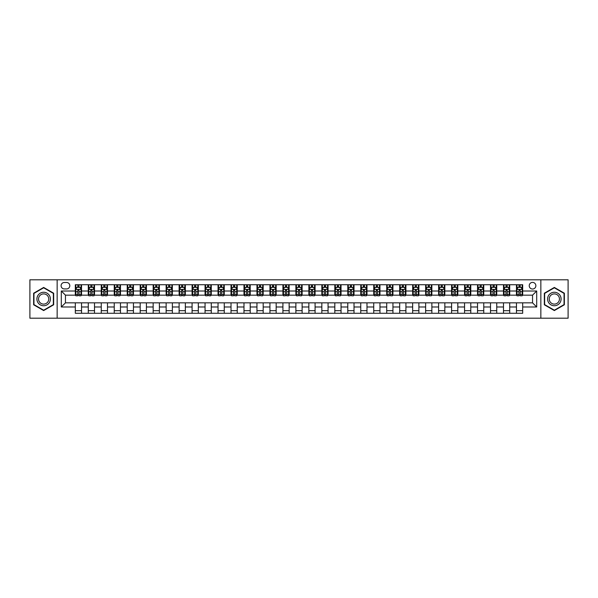 <?xml version="1.0" encoding="UTF-8"?>
<svg xmlns="http://www.w3.org/2000/svg" width="598" height="598" viewBox="0 0 598 598"><rect width="100%" height="100%" fill="white"/><g stroke="black" fill="none" stroke-linecap="round" stroke-linejoin="round"><path stroke-width="0.9" d="M532.549 282.391A3.319 3.319 0 0 0 529.23 285.717A3.319 3.319 0 0 0 532.549 289.036A3.319 3.319 0 0 0 535.868 285.717A3.319 3.319 0 0 0 532.549 282.391M540.854 318.203L568.1 318.203L568.1 279.797L540.854 279.797L540.854 318.203L57.146 318.203L57.146 279.797L29.9 279.797L29.9 318.203L57.146 318.203M64.307 288.931L66.595 288.931A3.214 3.214 0 0 0 69.809 285.717A3.214 3.214 0 0 0 66.595 282.495L64.307 282.495A3.214 3.214 0 0 0 61.093 285.717A3.214 3.214 0 0 0 64.307 288.931M540.854 279.797L57.146 279.797M75.311 306.991L61.302 306.991L61.302 291.009L75.311 291.009L75.311 295.158L65.451 295.158L65.451 302.842L75.311 302.842L75.311 313.27L522.689 313.27L522.689 302.842L532.549 302.842L532.549 295.158L522.689 295.158L522.689 291.009L536.698 291.009L536.698 306.991L522.689 306.991M522.689 291.009L522.689 284.73L75.311 284.73L75.311 291.009M516.463 284.73L516.463 295.158L516.978 295.158M518.952 295.158L520.2 295.158M522.166 295.158L522.689 295.158M516.463 295.158L509.197 295.158M503.486 284.73L503.486 295.158L504.002 295.158M505.975 295.158L507.224 295.158M503.486 295.158L496.22 295.158M490.51 284.73L490.51 295.158L491.025 295.158M492.999 295.158L494.247 295.158M490.51 295.158L483.244 295.158M477.533 284.73L477.533 295.158L478.056 295.158M480.03 295.158L481.27 295.158M477.533 295.158L470.267 295.158M464.564 284.73L464.564 295.158L465.08 295.158M467.053 295.158L468.294 295.158M464.564 295.158L457.291 295.158M451.587 284.73L451.587 295.158L452.103 295.158M454.076 295.158L455.325 295.158M451.587 295.158L444.321 295.158M438.611 284.73L438.611 295.158L439.126 295.158M441.1 295.158L442.348 295.158M438.611 295.158L431.345 295.158M425.634 284.73L425.634 295.158L426.157 295.158M428.123 295.158L429.371 295.158M425.634 295.158L418.368 295.158M412.657 284.73L412.657 295.158L413.181 295.158M415.154 295.158L416.395 295.158M412.657 295.158L405.392 295.158M399.688 284.73L399.688 295.158L400.204 295.158M402.177 295.158L403.426 295.158M399.688 295.158L392.423 295.158M386.712 284.73L386.712 295.158L387.227 295.158M389.201 295.158L390.449 295.158M386.712 295.158L379.446 295.158M373.735 284.73L373.735 295.158L374.258 295.158M376.224 295.158L377.473 295.158M373.735 295.158L366.469 295.158M360.758 284.73L360.758 295.158L361.282 295.158M363.255 295.158L364.496 295.158M360.758 295.158L353.493 295.158M347.789 284.73L347.789 295.158L348.305 295.158M350.279 295.158L351.519 295.158M347.789 295.158L340.516 295.158M334.813 284.73L334.813 295.158L335.329 295.158M337.302 295.158L338.55 295.158M334.813 295.158L327.547 295.158M321.836 284.73L321.836 295.158L322.352 295.158M324.325 295.158L325.574 295.158M321.836 295.158L314.57 295.158M308.86 284.73L308.86 295.158L309.383 295.158M311.349 295.158L312.597 295.158M308.86 295.158L301.594 295.158M295.883 284.73L295.883 295.158L296.406 295.158M298.38 295.158L299.62 295.158M295.883 295.158L288.617 295.158M282.914 284.73L282.914 295.158L283.43 295.158M285.403 295.158L286.651 295.158M282.914 295.158L275.648 295.158M269.937 284.73L269.937 295.158L270.453 295.158M272.426 295.158L273.675 295.158M269.937 295.158L262.671 295.158M256.961 284.73L256.961 295.158L257.484 295.158M259.45 295.158L260.698 295.158M256.961 295.158L249.695 295.158M243.984 284.73L243.984 295.158L244.507 295.158M246.481 295.158L247.721 295.158M243.984 295.158L236.718 295.158M231.015 284.73L231.015 295.158L231.531 295.158M233.504 295.158L234.745 295.158M231.015 295.158L223.742 295.158M218.038 284.73L218.038 295.158L218.554 295.158M220.527 295.158L221.776 295.158M218.038 295.158L210.773 295.158M205.062 284.73L205.062 295.158L205.577 295.158M207.551 295.158L208.799 295.158M205.062 295.158L197.796 295.158M192.085 284.73L192.085 295.158L192.608 295.158M194.574 295.158L195.823 295.158M192.085 295.158L184.819 295.158M179.108 284.73L179.108 295.158L179.632 295.158M181.605 295.158L182.846 295.158M179.108 295.158L171.843 295.158M166.139 284.73L166.139 295.158L166.655 295.158M168.629 295.158L169.877 295.158M166.139 295.158L158.874 295.158M153.163 284.73L153.163 295.158L153.679 295.158M155.652 295.158L156.9 295.158M153.163 295.158L145.897 295.158M140.186 284.73L140.186 295.158L140.709 295.158M142.675 295.158L143.924 295.158M140.186 295.158L132.92 295.158M127.21 284.73L127.21 295.158L127.733 295.158M129.706 295.158L130.947 295.158M127.21 295.158L119.944 295.158M114.24 284.73L114.24 295.158L114.756 295.158M116.73 295.158L117.97 295.158M114.24 295.158L106.975 295.158M101.264 284.73L101.264 295.158L101.78 295.158M103.753 295.158L105.001 295.158M101.264 295.158L93.998 295.158M88.287 284.73L88.287 295.158L88.803 295.158M90.776 295.158L92.025 295.158M88.287 295.158L81.022 295.158M75.311 295.158L75.834 295.158M77.8 295.158L79.048 295.158M75.311 302.842L81.537 302.842L81.537 313.27M522.689 302.842L81.537 302.842M81.537 284.73L81.537 295.158M75.311 287.324L75.834 287.324M77.8 287.324L79.048 287.324M81.022 287.324L81.537 287.324M75.311 310.676L81.537 310.676M88.287 302.842L88.287 313.27M94.514 284.73L94.514 295.158M88.287 287.324L88.803 287.324M90.776 287.324L92.025 287.324M93.998 287.324L94.514 287.324M94.514 302.842L94.514 313.27M88.287 310.676L94.514 310.676M101.264 302.842L101.264 313.27M107.491 302.842L107.491 313.27M101.264 310.676L107.491 310.676M107.491 284.73L107.491 295.158M101.264 287.324L101.78 287.324M103.753 287.324L105.001 287.324M106.975 287.324L107.491 287.324M114.24 302.842L114.24 313.27M120.467 302.842L120.467 313.27M114.24 310.676L120.467 310.676M120.467 284.73L120.467 295.158M114.24 287.324L114.756 287.324M116.73 287.324L117.97 287.324M119.944 287.324L120.467 287.324M127.21 302.842L127.21 313.27M133.436 302.842L133.436 313.27M127.21 310.676L133.436 310.676M133.436 284.73L133.436 295.158M127.21 287.324L127.733 287.324M129.706 287.324L130.947 287.324M132.92 287.324L133.436 287.324M140.186 302.842L140.186 313.27M146.413 302.842L146.413 313.27M140.186 310.676L146.413 310.676M146.413 284.73L146.413 295.158M140.186 287.324L140.709 287.324M142.675 287.324L143.924 287.324M145.897 287.324L146.413 287.324M153.163 302.842L153.163 313.27M159.389 302.842L159.389 313.27M153.163 310.676L159.389 310.676M159.389 284.73L159.389 295.158M153.163 287.324L153.679 287.324M155.652 287.324L156.9 287.324M158.874 287.324L159.389 287.324M166.139 302.842L166.139 313.27M172.366 302.842L172.366 313.27M166.139 310.676L172.366 310.676M172.366 284.73L172.366 295.158M166.139 287.324L166.655 287.324M168.629 287.324L169.877 287.324M171.843 287.324L172.366 287.324M179.108 302.842L179.108 313.27M185.343 302.842L185.343 313.27M179.108 310.676L185.343 310.676M185.343 284.73L185.343 295.158M179.108 287.324L179.632 287.324M181.605 287.324L182.846 287.324M184.819 287.324L185.343 287.324M192.085 302.842L192.085 313.27M198.312 302.842L198.312 313.27M192.085 310.676L198.312 310.676M198.312 284.73L198.312 295.158M192.085 287.324L192.608 287.324M194.574 287.324L195.823 287.324M197.796 287.324L198.312 287.324M205.062 302.842L205.062 313.27M211.288 302.842L211.288 313.27M205.062 310.676L211.288 310.676M211.288 284.73L211.288 295.158M205.062 287.324L205.577 287.324M207.551 287.324L208.799 287.324M210.773 287.324L211.288 287.324M218.038 302.842L218.038 313.27M224.265 302.842L224.265 313.27M218.038 310.676L224.265 310.676M224.265 284.73L224.265 295.158M218.038 287.324L218.554 287.324M220.527 287.324L221.776 287.324M223.742 287.324L224.265 287.324M231.015 302.842L231.015 313.27M237.242 302.842L237.242 313.27M231.015 310.676L237.242 310.676M237.242 284.73L237.242 295.158M231.015 287.324L231.531 287.324M233.504 287.324L234.745 287.324M236.718 287.324L237.242 287.324M243.984 302.842L243.984 313.27M250.211 302.842L250.211 313.27M243.984 310.676L250.211 310.676M250.211 284.73L250.211 295.158M243.984 287.324L244.507 287.324M246.481 287.324L247.721 287.324M249.695 287.324L250.211 287.324M256.961 302.842L256.961 313.27M263.187 302.842L263.187 313.27M256.961 310.676L263.187 310.676M263.187 284.73L263.187 295.158M256.961 287.324L257.484 287.324M259.45 287.324L260.698 287.324M262.671 287.324L263.187 287.324M269.937 302.842L269.937 313.27M276.164 302.842L276.164 313.27M269.937 310.676L276.164 310.676M276.164 284.73L276.164 295.158M269.937 287.324L270.453 287.324M272.426 287.324L273.675 287.324M275.648 287.324L276.164 287.324M282.914 302.842L282.914 313.27M289.14 302.842L289.14 313.27M282.914 310.676L289.14 310.676M289.14 284.73L289.14 295.158M282.914 287.324L283.43 287.324M285.403 287.324L286.651 287.324M288.617 287.324L289.14 287.324M295.883 302.842L295.883 313.27M302.117 302.842L302.117 313.27M295.883 310.676L302.117 310.676M302.117 284.73L302.117 295.158M295.883 287.324L296.406 287.324M298.38 287.324L299.62 287.324M301.594 287.324L302.117 287.324M308.86 302.842L308.86 313.27M315.086 302.842L315.086 313.27M308.86 310.676L315.086 310.676M315.086 284.73L315.086 295.158M308.86 287.324L309.383 287.324M311.349 287.324L312.597 287.324M314.57 287.324L315.086 287.324M321.836 302.842L321.836 313.27M328.063 302.842L328.063 313.27M321.836 310.676L328.063 310.676M328.063 284.73L328.063 295.158M321.836 287.324L322.352 287.324M324.325 287.324L325.574 287.324M327.547 287.324L328.063 287.324M334.813 302.842L334.813 313.27M341.039 302.842L341.039 313.27M334.813 310.676L341.039 310.676M341.039 284.73L341.039 295.158M334.813 287.324L335.329 287.324M337.302 287.324L338.55 287.324M340.516 287.324L341.039 287.324M347.789 302.842L347.789 313.27M354.016 302.842L354.016 313.27M347.789 310.676L354.016 310.676M354.016 284.73L354.016 295.158M347.789 287.324L348.305 287.324M350.279 287.324L351.519 287.324M353.493 287.324L354.016 287.324M360.758 302.842L360.758 313.27M366.985 302.842L366.985 313.27M360.758 310.676L366.985 310.676M366.985 284.73L366.985 295.158M360.758 287.324L361.282 287.324M363.255 287.324L364.496 287.324M366.469 287.324L366.985 287.324M373.735 302.842L373.735 313.27M379.962 302.842L379.962 313.27M373.735 310.676L379.962 310.676M379.962 284.73L379.962 295.158M373.735 287.324L374.258 287.324M376.224 287.324L377.473 287.324M379.446 287.324L379.962 287.324M386.712 302.842L386.712 313.27M392.938 302.842L392.938 313.27M386.712 310.676L392.938 310.676M392.938 284.73L392.938 295.158M386.712 287.324L387.227 287.324M389.201 287.324L390.449 287.324M392.423 287.324L392.938 287.324M399.688 302.842L399.688 313.27M405.915 302.842L405.915 313.27M399.688 310.676L405.915 310.676M405.915 284.73L405.915 295.158M399.688 287.324L400.204 287.324M402.177 287.324L403.426 287.324M405.392 287.324L405.915 287.324M412.657 302.842L412.657 313.27M418.892 302.842L418.892 313.27M412.657 310.676L418.892 310.676M418.892 284.73L418.892 295.158M412.657 287.324L413.181 287.324M415.154 287.324L416.395 287.324M418.368 287.324L418.892 287.324M425.634 302.842L425.634 313.27M431.861 302.842L431.861 313.27M425.634 310.676L431.861 310.676M431.861 284.73L431.861 295.158M425.634 287.324L426.157 287.324M428.123 287.324L429.371 287.324M431.345 287.324L431.861 287.324M438.611 302.842L438.611 313.27M444.837 302.842L444.837 313.27M438.611 310.676L444.837 310.676M444.837 284.73L444.837 295.158M438.611 287.324L439.126 287.324M441.1 287.324L442.348 287.324M444.321 287.324L444.837 287.324M451.587 302.842L451.587 313.27M457.814 302.842L457.814 313.27M451.587 310.676L457.814 310.676M457.814 284.73L457.814 295.158M451.587 287.324L452.103 287.324M454.076 287.324L455.325 287.324M457.291 287.324L457.814 287.324M464.564 302.842L464.564 313.27M470.79 302.842L470.79 313.27M464.564 310.676L470.79 310.676M470.79 284.73L470.79 295.158M464.564 287.324L465.08 287.324M467.053 287.324L468.294 287.324M470.267 287.324L470.79 287.324M477.533 302.842L477.533 313.27M483.76 302.842L483.76 313.27M477.533 310.676L483.76 310.676M483.76 284.73L483.76 295.158M477.533 287.324L478.056 287.324M480.03 287.324L481.27 287.324M483.244 287.324L483.76 287.324M490.51 302.842L490.51 313.27M496.736 302.842L496.736 313.27M490.51 310.676L496.736 310.676M496.736 284.73L496.736 295.158M490.51 287.324L491.025 287.324M492.999 287.324L494.247 287.324M496.22 287.324L496.736 287.324M503.486 302.842L503.486 313.27M509.713 302.842L509.713 313.27M503.486 310.676L509.713 310.676M509.713 284.73L509.713 295.158M503.486 287.324L504.002 287.324M505.975 287.324L507.224 287.324M509.197 287.324L509.713 287.324M516.463 302.842L516.463 313.27M516.463 310.676L522.689 310.676M516.463 287.324L516.978 287.324M518.952 287.324L520.2 287.324M522.166 287.324L522.689 287.324M65.451 295.158L61.302 291.009M65.451 302.842L61.302 306.991M536.698 291.009L532.549 295.158M536.698 306.991L532.549 302.842M43.654 310.564L53.671 304.786L53.671 293.214L43.654 287.436L33.638 293.214L33.638 304.786L43.654 310.564M564.363 293.214L554.346 287.436L544.33 293.214L544.33 304.786L554.346 310.564L564.363 304.786L564.363 293.214M79.048 286.076L77.8 286.076M81.022 294.478L79.048 294.478L79.048 295.786L81.022 295.786L81.022 289.447L79.983 287.376L76.873 287.376L75.834 289.447L75.834 295.786L77.8 295.786L77.8 294.478L75.834 294.478M75.834 289.447L75.834 284.73M81.022 289.447L81.022 284.73M77.8 287.376L77.8 284.73M79.048 284.73L79.048 287.376M79.048 294.478L79.048 290.232L77.8 290.232L77.8 294.478M92.025 286.076L90.776 286.076M93.998 294.478L92.025 294.478L92.025 295.786L93.998 295.786L93.998 289.447L92.959 287.376L89.842 287.376L88.803 289.447L88.803 295.786L90.776 295.786L90.776 294.478L88.803 294.478M88.803 289.447L88.803 284.73M93.998 289.447L93.998 284.73M90.776 287.376L90.776 284.73M92.025 284.73L92.025 287.376M92.025 294.478L92.025 290.232L90.776 290.232L90.776 294.478M105.001 286.076L103.753 286.076M106.975 294.478L105.001 294.478L105.001 295.786L106.975 295.786L106.975 289.447L105.936 287.376L102.819 287.376L101.78 289.447L101.78 295.786L103.753 295.786L103.753 294.478L101.78 294.478M101.78 289.447L101.78 284.73M106.975 289.447L106.975 284.73M103.753 287.376L103.753 284.73M105.001 284.73L105.001 287.376M105.001 294.478L105.001 290.232L103.753 290.232L103.753 294.478M117.97 286.076L116.73 286.076M119.944 294.478L117.97 294.478L117.97 295.786L119.944 295.786L119.944 289.447L118.905 287.376L115.795 287.376L114.756 289.447L114.756 295.786L116.73 295.786L116.73 294.478L114.756 294.478M114.756 289.447L114.756 284.73M119.944 289.447L119.944 284.73M116.73 287.376L116.73 284.73M117.97 284.73L117.97 287.376M117.97 294.478L117.97 290.232L116.73 290.232L116.73 294.478M130.947 286.076L129.706 286.076M132.92 294.478L130.947 294.478L130.947 295.786L132.92 295.786L132.92 289.447L131.881 287.376L128.772 287.376L127.733 289.447L127.733 295.786L129.706 295.786L129.706 294.478L127.733 294.478M127.733 289.447L127.733 284.73M132.92 289.447L132.92 284.73M129.706 287.376L129.706 284.73M130.947 284.73L130.947 287.376M130.947 294.478L130.947 290.232L129.706 290.232L129.706 294.478M49.499 295.629A6.75 6.75 0 0 0 40.283 293.155A6.75 6.75 0 0 0 37.809 302.371A6.75 6.75 0 0 0 47.025 304.845A6.75 6.75 0 0 0 49.499 295.629M48.079 296.444A5.105 5.105 0 0 0 41.098 294.575A5.105 5.105 0 0 0 39.229 301.556A5.105 5.105 0 0 0 46.21 303.425A5.105 5.105 0 0 0 48.079 296.444M43.654 310.205L33.951 304.606L33.951 293.394L43.654 287.795L53.357 293.394L53.357 304.606L43.654 310.205M554.346 305.75A6.75 6.75 0 0 0 561.096 299A6.75 6.75 0 0 0 554.346 292.25A6.75 6.75 0 0 0 547.596 299A6.75 6.75 0 0 0 554.346 305.75M554.346 304.105A5.105 5.105 0 0 0 559.451 299A5.105 5.105 0 0 0 554.346 293.895A5.105 5.105 0 0 0 549.241 299A5.105 5.105 0 0 0 554.346 304.105M544.643 293.394L554.346 287.795L564.049 293.394L564.049 304.606L554.346 310.205L544.643 304.606L544.643 293.394M143.924 286.076L142.675 286.076M145.897 294.478L143.924 294.478L143.924 295.786L145.897 295.786L145.897 289.447L144.858 287.376L141.741 287.376L140.709 289.447L140.709 295.786L142.675 295.786L142.675 294.478L140.709 294.478M140.709 289.447L140.709 284.73M145.897 289.447L145.897 284.73M142.675 287.376L142.675 284.73M143.924 284.73L143.924 287.376M143.924 294.478L143.924 290.232L142.675 290.232L142.675 294.478M156.9 286.076L155.652 286.076M158.874 294.478L156.9 294.478L156.9 295.786L158.874 295.786L158.874 289.447L157.835 287.376L154.718 287.376L153.679 289.447L153.679 295.786L155.652 295.786L155.652 294.478L153.679 294.478M153.679 289.447L153.679 284.73M158.874 289.447L158.874 284.73M155.652 287.376L155.652 284.73M156.9 284.73L156.9 287.376M156.9 294.478L156.9 290.232L155.652 290.232L155.652 294.478M169.877 286.076L168.629 286.076M171.843 294.478L169.877 294.478L169.877 295.786L171.843 295.786L171.843 289.447L170.811 287.376L167.694 287.376L166.655 289.447L166.655 295.786L168.629 295.786L168.629 294.478L166.655 294.478M166.655 289.447L166.655 284.73M171.843 289.447L171.843 284.73M168.629 287.376L168.629 284.73M169.877 284.73L169.877 287.376M169.877 294.478L169.877 290.232L168.629 290.232L168.629 294.478M182.846 286.076L181.605 286.076M184.819 294.478L182.846 294.478L182.846 295.786L184.819 295.786L184.819 289.447L183.78 287.376L180.671 287.376L179.632 289.447L179.632 295.786L181.605 295.786L181.605 294.478L179.632 294.478M179.632 289.447L179.632 284.73M184.819 289.447L184.819 284.73M181.605 287.376L181.605 284.73M182.846 284.73L182.846 287.376M182.846 294.478L182.846 290.232L181.605 290.232L181.605 294.478M195.823 286.076L194.574 286.076M197.796 294.478L195.823 294.478L195.823 295.786L197.796 295.786L197.796 289.447L196.757 287.376L193.64 287.376L192.608 289.447L192.608 295.786L194.574 295.786L194.574 294.478L192.608 294.478M192.608 289.447L192.608 284.73M197.796 289.447L197.796 284.73M194.574 287.376L194.574 284.73M195.823 284.73L195.823 287.376M195.823 294.478L195.823 290.232L194.574 290.232L194.574 294.478M208.799 286.076L207.551 286.076M210.773 294.478L208.799 294.478L208.799 295.786L210.773 295.786L210.773 289.447L209.734 287.376L206.616 287.376L205.577 289.447L205.577 295.786L207.551 295.786L207.551 294.478L205.577 294.478M205.577 289.447L205.577 284.73M210.773 289.447L210.773 284.73M207.551 287.376L207.551 284.73M208.799 284.73L208.799 287.376M208.799 294.478L208.799 290.232L207.551 290.232L207.551 294.478M221.776 286.076L220.527 286.076M223.742 294.478L221.776 294.478L221.776 295.786L223.742 295.786L223.742 289.447L222.71 287.376L219.593 287.376L218.554 289.447L218.554 295.786L220.527 295.786L220.527 294.478L218.554 294.478M218.554 289.447L218.554 284.73M223.742 289.447L223.742 284.73M220.527 287.376L220.527 284.73M221.776 284.73L221.776 287.376M221.776 294.478L221.776 290.232L220.527 290.232L220.527 294.478M234.745 286.076L233.504 286.076M236.718 294.478L234.745 294.478L234.745 295.786L236.718 295.786L236.718 289.447L235.679 287.376L232.57 287.376L231.531 289.447L231.531 295.786L233.504 295.786L233.504 294.478L231.531 294.478M231.531 289.447L231.531 284.73M236.718 289.447L236.718 284.73M233.504 287.376L233.504 284.73M234.745 284.73L234.745 287.376M234.745 294.478L234.745 290.232L233.504 290.232L233.504 294.478M247.721 286.076L246.481 286.076M249.695 294.478L247.721 294.478L247.721 295.786L249.695 295.786L249.695 289.447L248.656 287.376L245.546 287.376L244.507 289.447L244.507 295.786L246.481 295.786L246.481 294.478L244.507 294.478M244.507 289.447L244.507 284.73M249.695 289.447L249.695 284.73M246.481 287.376L246.481 284.73M247.721 284.73L247.721 287.376M247.721 294.478L247.721 290.232L246.481 290.232L246.481 294.478M260.698 286.076L259.45 286.076M262.671 294.478L260.698 294.478L260.698 295.786L262.671 295.786L262.671 289.447L261.632 287.376L258.515 287.376L257.484 289.447L257.484 295.786L259.45 295.786L259.45 294.478L257.484 294.478M257.484 289.447L257.484 284.73M262.671 289.447L262.671 284.73M259.45 287.376L259.45 284.73M260.698 284.73L260.698 287.376M260.698 294.478L260.698 290.232L259.45 290.232L259.45 294.478M273.675 286.076L272.426 286.076M275.648 294.478L273.675 294.478L273.675 295.786L275.648 295.786L275.648 289.447L274.609 287.376L271.492 287.376L270.453 289.447L270.453 295.786L272.426 295.786L272.426 294.478L270.453 294.478M270.453 289.447L270.453 284.73M275.648 289.447L275.648 284.73M272.426 287.376L272.426 284.73M273.675 284.73L273.675 287.376M273.675 294.478L273.675 290.232L272.426 290.232L272.426 294.478M286.651 286.076L285.403 286.076M288.617 294.478L286.651 294.478L286.651 295.786L288.617 295.786L288.617 289.447L287.586 287.376L284.469 287.376L283.43 289.447L283.43 295.786L285.403 295.786L285.403 294.478L283.43 294.478M283.43 289.447L283.43 284.73M288.617 289.447L288.617 284.73M285.403 287.376L285.403 284.73M286.651 284.73L286.651 287.376M286.651 294.478L286.651 290.232L285.403 290.232L285.403 294.478M299.62 286.076L298.38 286.076M301.594 294.478L299.62 294.478L299.62 295.786L301.594 295.786L301.594 289.447L300.555 287.376L297.445 287.376L296.406 289.447L296.406 295.786L298.38 295.786L298.38 294.478L296.406 294.478M296.406 289.447L296.406 284.73M301.594 289.447L301.594 284.73M298.38 287.376L298.38 284.73M299.62 284.73L299.62 287.376M299.62 294.478L299.62 290.232L298.38 290.232L298.38 294.478M312.597 286.076L311.349 286.076M314.57 294.478L312.597 294.478L312.597 295.786L314.57 295.786L314.57 289.447L313.531 287.376L310.414 287.376L309.383 289.447L309.383 295.786L311.349 295.786L311.349 294.478L309.383 294.478M309.383 289.447L309.383 284.73M314.57 289.447L314.57 284.73M311.349 287.376L311.349 284.73M312.597 284.73L312.597 287.376M312.597 294.478L312.597 290.232L311.349 290.232L311.349 294.478M325.574 286.076L324.325 286.076M327.547 294.478L325.574 294.478L325.574 295.786L327.547 295.786L327.547 289.447L326.508 287.376L323.391 287.376L322.352 289.447L322.352 295.786L324.325 295.786L324.325 294.478L322.352 294.478M322.352 289.447L322.352 284.73M327.547 289.447L327.547 284.73M324.325 287.376L324.325 284.73M325.574 284.73L325.574 287.376M325.574 294.478L325.574 290.232L324.325 290.232L324.325 294.478M338.55 286.076L337.302 286.076M340.516 294.478L338.55 294.478L338.55 295.786L340.516 295.786L340.516 289.447L339.485 287.376L336.368 287.376L335.329 289.447L335.329 295.786L337.302 295.786L337.302 294.478L335.329 294.478M335.329 289.447L335.329 284.73M340.516 289.447L340.516 284.73M337.302 287.376L337.302 284.73M338.55 284.73L338.55 287.376M338.55 294.478L338.55 290.232L337.302 290.232L337.302 294.478M351.519 286.076L350.279 286.076M353.493 294.478L351.519 294.478L351.519 295.786L353.493 295.786L353.493 289.447L352.454 287.376L349.344 287.376L348.305 289.447L348.305 295.786L350.279 295.786L350.279 294.478L348.305 294.478M348.305 289.447L348.305 284.73M353.493 289.447L353.493 284.73M350.279 287.376L350.279 284.73M351.519 284.73L351.519 287.376M351.519 294.478L351.519 290.232L350.279 290.232L350.279 294.478M364.496 286.076L363.255 286.076M366.469 294.478L364.496 294.478L364.496 295.786L366.469 295.786L366.469 289.447L365.43 287.376L362.321 287.376L361.282 289.447L361.282 295.786L363.255 295.786L363.255 294.478L361.282 294.478M361.282 289.447L361.282 284.73M366.469 289.447L366.469 284.73M363.255 287.376L363.255 284.73M364.496 284.73L364.496 287.376M364.496 294.478L364.496 290.232L363.255 290.232L363.255 294.478M377.473 286.076L376.224 286.076M379.446 294.478L377.473 294.478L377.473 295.786L379.446 295.786L379.446 289.447L378.407 287.376L375.29 287.376L374.258 289.447L374.258 295.786L376.224 295.786L376.224 294.478L374.258 294.478M374.258 289.447L374.258 284.73M379.446 289.447L379.446 284.73M376.224 287.376L376.224 284.73M377.473 284.73L377.473 287.376M377.473 294.478L377.473 290.232L376.224 290.232L376.224 294.478M390.449 286.076L389.201 286.076M392.423 294.478L390.449 294.478L390.449 295.786L392.423 295.786L392.423 289.447L391.384 287.376L388.266 287.376L387.227 289.447L387.227 295.786L389.201 295.786L389.201 294.478L387.227 294.478M387.227 289.447L387.227 284.73M392.423 289.447L392.423 284.73M389.201 287.376L389.201 284.73M390.449 284.73L390.449 287.376M390.449 294.478L390.449 290.232L389.201 290.232L389.201 294.478M403.426 286.076L402.177 286.076M405.392 294.478L403.426 294.478L403.426 295.786L405.392 295.786L405.392 289.447L404.36 287.376L401.243 287.376L400.204 289.447L400.204 295.786L402.177 295.786L402.177 294.478L400.204 294.478M400.204 289.447L400.204 284.73M405.392 289.447L405.392 284.73M402.177 287.376L402.177 284.73M403.426 284.73L403.426 287.376M403.426 294.478L403.426 290.232L402.177 290.232L402.177 294.478M416.395 286.076L415.154 286.076M418.368 294.478L416.395 294.478L416.395 295.786L418.368 295.786L418.368 289.447L417.329 287.376L414.22 287.376L413.181 289.447L413.181 295.786L415.154 295.786L415.154 294.478L413.181 294.478M413.181 289.447L413.181 284.73M418.368 289.447L418.368 284.73M415.154 287.376L415.154 284.73M416.395 284.73L416.395 287.376M416.395 294.478L416.395 290.232L415.154 290.232L415.154 294.478M429.371 286.076L428.123 286.076M431.345 294.478L429.371 294.478L429.371 295.786L431.345 295.786L431.345 289.447L430.306 287.376L427.189 287.376L426.157 289.447L426.157 295.786L428.123 295.786L428.123 294.478L426.157 294.478M426.157 289.447L426.157 284.73M431.345 289.447L431.345 284.73M428.123 287.376L428.123 284.73M429.371 284.73L429.371 287.376M429.371 294.478L429.371 290.232L428.123 290.232L428.123 294.478M442.348 286.076L441.1 286.076M444.321 294.478L442.348 294.478L442.348 295.786L444.321 295.786L444.321 289.447L443.282 287.376L440.165 287.376L439.126 289.447L439.126 295.786L441.1 295.786L441.1 294.478L439.126 294.478M439.126 289.447L439.126 284.73M444.321 289.447L444.321 284.73M441.1 287.376L441.1 284.73M442.348 284.73L442.348 287.376M442.348 294.478L442.348 290.232L441.1 290.232L441.1 294.478M455.325 286.076L454.076 286.076M457.291 294.478L455.325 294.478L455.325 295.786L457.291 295.786L457.291 289.447L456.259 287.376L453.142 287.376L452.103 289.447L452.103 295.786L454.076 295.786L454.076 294.478L452.103 294.478M452.103 289.447L452.103 284.73M457.291 289.447L457.291 284.73M454.076 287.376L454.076 284.73M455.325 284.73L455.325 287.376M455.325 294.478L455.325 290.232L454.076 290.232L454.076 294.478M468.294 286.076L467.053 286.076M470.267 294.478L468.294 294.478L468.294 295.786L470.267 295.786L470.267 289.447L469.228 287.376L466.119 287.376L465.08 289.447L465.08 295.786L467.053 295.786L467.053 294.478L465.08 294.478M465.08 289.447L465.08 284.73M470.267 289.447L470.267 284.73M467.053 287.376L467.053 284.73M468.294 284.73L468.294 287.376M468.294 294.478L468.294 290.232L467.053 290.232L467.053 294.478M481.27 286.076L480.03 286.076M483.244 294.478L481.27 294.478L481.27 295.786L483.244 295.786L483.244 289.447L482.205 287.376L479.095 287.376L478.056 289.447L478.056 295.786L480.03 295.786L480.03 294.478L478.056 294.478M478.056 289.447L478.056 284.73M483.244 289.447L483.244 284.73M480.03 287.376L480.03 284.73M481.27 284.73L481.27 287.376M481.27 294.478L481.27 290.232L480.03 290.232L480.03 294.478M494.247 286.076L492.999 286.076M496.22 294.478L494.247 294.478L494.247 295.786L496.22 295.786L496.22 289.447L495.181 287.376L492.064 287.376L491.025 289.447L491.025 295.786L492.999 295.786L492.999 294.478L491.025 294.478M491.025 289.447L491.025 284.73M496.22 289.447L496.22 284.73M492.999 287.376L492.999 284.73M494.247 284.73L494.247 287.376M494.247 294.478L494.247 290.232L492.999 290.232L492.999 294.478M507.224 286.076L505.975 286.076M509.197 294.478L507.224 294.478L507.224 295.786L509.197 295.786L509.197 289.447L508.158 287.376L505.041 287.376L504.002 289.447L504.002 295.786L505.975 295.786L505.975 294.478L504.002 294.478M504.002 289.447L504.002 284.73M509.197 289.447L509.197 284.73M505.975 287.376L505.975 284.73M507.224 284.73L507.224 287.376M507.224 294.478L507.224 290.232L505.975 290.232L505.975 294.478M520.2 286.076L518.952 286.076M522.166 294.478L520.2 294.478L520.2 295.786L522.166 295.786L522.166 289.447L521.127 287.376L518.018 287.376L516.978 289.447L516.978 295.786L518.952 295.786L518.952 294.478L516.978 294.478M516.978 289.447L516.978 284.73M522.166 289.447L522.166 284.73M518.952 287.376L518.952 284.73M520.2 284.73L520.2 287.376M520.2 294.478L520.2 290.232L518.952 290.232L518.952 294.478M88.287 306.991L81.537 306.991M88.287 291.009L81.537 291.009M101.264 291.009L94.514 291.009M101.264 306.991L94.514 306.991M114.24 291.009L107.491 291.009M114.24 306.991L107.491 306.991M127.21 291.009L120.467 291.009M127.21 306.991L120.467 306.991M140.186 291.009L133.436 291.009M140.186 306.991L133.436 306.991M153.163 291.009L146.413 291.009M153.163 306.991L146.413 306.991M166.139 291.009L159.389 291.009M166.139 306.991L159.389 306.991M179.108 291.009L172.366 291.009M179.108 306.991L172.366 306.991M192.085 291.009L185.343 291.009M192.085 306.991L185.343 306.991M205.062 291.009L198.312 291.009M205.062 306.991L198.312 306.991M218.038 291.009L211.288 291.009M218.038 306.991L211.288 306.991M231.015 291.009L224.265 291.009M231.015 306.991L224.265 306.991M243.984 291.009L237.242 291.009M243.984 306.991L237.242 306.991M256.961 291.009L250.211 291.009M256.961 306.991L250.211 306.991M269.937 291.009L263.187 291.009M269.937 306.991L263.187 306.991M282.914 291.009L276.164 291.009M282.914 306.991L276.164 306.991M295.883 291.009L289.14 291.009M295.883 306.991L289.14 306.991M308.86 291.009L302.117 291.009M308.86 306.991L302.117 306.991M321.836 291.009L315.086 291.009M321.836 306.991L315.086 306.991M334.813 291.009L328.063 291.009M334.813 306.991L328.063 306.991M347.789 291.009L341.039 291.009M347.789 306.991L341.039 306.991M360.758 291.009L354.016 291.009M360.758 306.991L354.016 306.991M373.735 291.009L366.985 291.009M373.735 306.991L366.985 306.991M386.712 291.009L379.962 291.009M386.712 306.991L379.962 306.991M399.688 291.009L392.938 291.009M399.688 306.991L392.938 306.991M412.657 291.009L405.915 291.009M412.657 306.991L405.915 306.991M425.634 291.009L418.892 291.009M425.634 306.991L418.892 306.991M438.611 291.009L431.861 291.009M438.611 306.991L431.861 306.991M451.587 291.009L444.837 291.009M451.587 306.991L444.837 306.991M464.564 291.009L457.814 291.009M464.564 306.991L457.814 306.991M477.533 291.009L470.79 291.009M477.533 306.991L470.79 306.991M490.51 291.009L483.76 291.009M490.51 306.991L483.76 306.991M503.486 291.009L496.736 291.009M503.486 306.991L496.736 306.991M516.463 291.009L509.713 291.009M516.463 306.991L509.713 306.991M80.992 289.402L75.856 289.402M75.834 287.496L76.806 287.496M80.042 287.496L81.022 287.496M77.8 291.697L75.834 291.697M81.022 291.697L79.048 291.697M79.048 286.741L77.8 286.741M93.968 289.402L88.833 289.402M88.803 287.496L89.782 287.496M93.019 287.496L93.998 287.496M90.776 291.697L88.803 291.697M93.998 291.697L92.025 291.697M92.025 286.741L90.776 286.741M106.945 289.402L101.809 289.402M101.78 287.496L102.759 287.496M105.996 287.496L106.975 287.496M103.753 291.697L101.78 291.697M106.975 291.697L105.001 291.697M105.001 286.741L103.753 286.741M119.921 289.402L114.779 289.402M114.756 287.496L115.735 287.496M118.972 287.496L119.944 287.496M116.73 291.697L114.756 291.697M119.944 291.697L117.97 291.697M117.97 286.741L116.73 286.741M132.898 289.402L127.755 289.402M127.733 287.496L128.705 287.496M131.949 287.496L132.92 287.496M129.706 291.697L127.733 291.697M132.92 291.697L130.947 291.697M130.947 286.741L129.706 286.741M145.867 289.402L140.732 289.402M140.709 287.496L141.681 287.496M144.918 287.496L145.897 287.496M142.675 291.697L140.709 291.697M145.897 291.697L143.924 291.697M143.924 286.741L142.675 286.741M158.844 289.402L153.708 289.402M153.679 287.496L154.658 287.496M157.894 287.496L158.874 287.496M155.652 291.697L153.679 291.697M158.874 291.697L156.9 291.697M156.9 286.741L155.652 286.741M171.82 289.402L166.685 289.402M166.655 287.496L167.634 287.496M170.871 287.496L171.843 287.496M168.629 291.697L166.655 291.697M171.843 291.697L169.877 291.697M169.877 286.741L168.629 286.741M184.797 289.402L179.654 289.402M179.632 287.496L180.603 287.496M183.848 287.496L184.819 287.496M181.605 291.697L179.632 291.697M184.819 291.697L182.846 291.697M182.846 286.741L181.605 286.741M197.766 289.402L192.631 289.402M192.608 287.496L193.58 287.496M196.817 287.496L197.796 287.496M194.574 291.697L192.608 291.697M197.796 291.697L195.823 291.697M195.823 286.741L194.574 286.741M210.743 289.402L205.607 289.402M205.577 287.496L206.557 287.496M209.793 287.496L210.773 287.496M207.551 291.697L205.577 291.697M210.773 291.697L208.799 291.697M208.799 286.741L207.551 286.741M223.719 289.402L218.584 289.402M218.554 287.496L219.533 287.496M222.77 287.496L223.742 287.496M220.527 291.697L218.554 291.697M223.742 291.697L221.776 291.697M221.776 286.741L220.527 286.741M236.696 289.402L231.553 289.402M231.531 287.496L232.502 287.496M235.747 287.496L236.718 287.496M233.504 291.697L231.531 291.697M236.718 291.697L234.745 291.697M234.745 286.741L233.504 286.741M249.672 289.402L244.53 289.402M244.507 287.496L245.479 287.496M248.723 287.496L249.695 287.496M246.481 291.697L244.507 291.697M249.695 291.697L247.721 291.697M247.721 286.741L246.481 286.741M262.642 289.402L257.506 289.402M257.484 287.496L258.456 287.496M261.692 287.496L262.671 287.496M259.45 291.697L257.484 291.697M262.671 291.697L260.698 291.697M260.698 286.741L259.45 286.741M275.618 289.402L270.483 289.402M270.453 287.496L271.432 287.496M274.669 287.496L275.648 287.496M272.426 291.697L270.453 291.697M275.648 291.697L273.675 291.697M273.675 286.741L272.426 286.741M288.595 289.402L283.459 289.402M283.43 287.496L284.409 287.496M287.645 287.496L288.617 287.496M285.403 291.697L283.43 291.697M288.617 291.697L286.651 291.697M286.651 286.741L285.403 286.741M301.571 289.402L296.429 289.402M296.406 287.496L297.378 287.496M300.622 287.496L301.594 287.496M298.38 291.697L296.406 291.697M301.594 291.697L299.62 291.697M299.62 286.741L298.38 286.741M314.541 289.402L309.405 289.402M309.383 287.496L310.355 287.496M313.591 287.496L314.57 287.496M311.349 291.697L309.383 291.697M314.57 291.697L312.597 291.697M312.597 286.741L311.349 286.741M327.517 289.402L322.382 289.402M322.352 287.496L323.331 287.496M326.568 287.496L327.547 287.496M324.325 291.697L322.352 291.697M327.547 291.697L325.574 291.697M325.574 286.741L324.325 286.741M340.494 289.402L335.358 289.402M335.329 287.496L336.308 287.496M339.544 287.496L340.516 287.496M337.302 291.697L335.329 291.697M340.516 291.697L338.55 291.697M338.55 286.741L337.302 286.741M353.47 289.402L348.328 289.402M348.305 287.496L349.277 287.496M352.521 287.496L353.493 287.496M350.279 291.697L348.305 291.697M353.493 291.697L351.519 291.697M351.519 286.741L350.279 286.741M366.447 289.402L361.304 289.402M361.282 287.496L362.253 287.496M365.498 287.496L366.469 287.496M363.255 291.697L361.282 291.697M366.469 291.697L364.496 291.697M364.496 286.741L363.255 286.741M379.416 289.402L374.281 289.402M374.258 287.496L375.23 287.496M378.467 287.496L379.446 287.496M376.224 291.697L374.258 291.697M379.446 291.697L377.473 291.697M377.473 286.741L376.224 286.741M392.393 289.402L387.257 289.402M387.227 287.496L388.207 287.496M391.443 287.496L392.423 287.496M389.201 291.697L387.227 291.697M392.423 291.697L390.449 291.697M390.449 286.741L389.201 286.741M405.369 289.402L400.234 289.402M400.204 287.496L401.183 287.496M404.42 287.496L405.392 287.496M402.177 291.697L400.204 291.697M405.392 291.697L403.426 291.697M403.426 286.741L402.177 286.741M418.346 289.402L413.203 289.402M413.181 287.496L414.152 287.496M417.397 287.496L418.368 287.496M415.154 291.697L413.181 291.697M418.368 291.697L416.395 291.697M416.395 286.741L415.154 286.741M431.315 289.402L426.18 289.402M426.157 287.496L427.129 287.496M430.366 287.496L431.345 287.496M428.123 291.697L426.157 291.697M431.345 291.697L429.371 291.697M429.371 286.741L428.123 286.741M444.292 289.402L439.156 289.402M439.126 287.496L440.106 287.496M443.342 287.496L444.321 287.496M441.1 291.697L439.126 291.697M444.321 291.697L442.348 291.697M442.348 286.741L441.1 286.741M457.268 289.402L452.133 289.402M452.103 287.496L453.082 287.496M456.319 287.496L457.291 287.496M454.076 291.697L452.103 291.697M457.291 291.697L455.325 291.697M455.325 286.741L454.076 286.741M470.245 289.402L465.102 289.402M465.08 287.496L466.051 287.496M469.295 287.496L470.267 287.496M467.053 291.697L465.08 291.697M470.267 291.697L468.294 291.697M468.294 286.741L467.053 286.741M483.221 289.402L478.079 289.402M478.056 287.496L479.028 287.496M482.265 287.496L483.244 287.496M480.03 291.697L478.056 291.697M483.244 291.697L481.27 291.697M481.27 286.741L480.03 286.741M496.19 289.402L491.055 289.402M491.025 287.496L492.005 287.496M495.241 287.496L496.22 287.496M492.999 291.697L491.025 291.697M496.22 291.697L494.247 291.697M494.247 286.741L492.999 286.741M509.167 289.402L504.032 289.402M504.002 287.496L504.981 287.496M508.218 287.496L509.197 287.496M505.975 291.697L504.002 291.697M509.197 291.697L507.224 291.697M507.224 286.741L505.975 286.741M522.144 289.402L517.008 289.402M516.978 287.496L517.958 287.496M521.194 287.496L522.166 287.496M518.952 291.697L516.978 291.697M522.166 291.697L520.2 291.697M520.2 286.741L518.952 286.741"/></g></svg>
